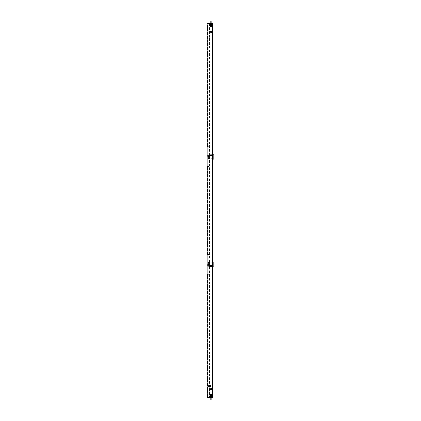 <?xml version="1.0" encoding="UTF-8"?>
<svg xmlns="http://www.w3.org/2000/svg" width="421" height="421" viewBox="0 0 421 421"><rect width="100%" height="100%" fill="white"/><g stroke="black" fill="none" stroke-linecap="round" stroke-linejoin="round"><path stroke-width="0.32" stroke-dasharray="2.1 1.58" d="M210.837 23.539L210.837 23.166L209.469 23.166L210.153 23.166L210.153 23.539L207.785 23.539L207.785 23.166L211.768 23.166L209.469 23.166L210.837 23.166L210.837 23.539L209.469 23.539L209.469 23.166L209.469 23.539L210.837 23.539M210.837 397.461L210.837 397.834L209.469 397.834L210.837 397.834L209.469 397.834L210.153 397.834L210.153 397.461L207.785 397.461L207.785 397.834L211.768 397.834L210.274 397.834L210.837 397.834L210.837 397.461L209.469 397.461L209.469 397.834L209.469 397.461L210.837 397.461M210.9 388.178A0.684 0.684 0 0 0 210.216 388.862A0.684 0.684 0 0 0 210.9 389.551A0.684 0.684 0 0 0 211.584 388.862A0.684 0.684 0 0 0 210.9 388.178M210.9 394.156A0.684 0.684 0 0 0 210.216 394.845A0.684 0.684 0 0 0 210.9 395.529A0.684 0.684 0 0 0 211.584 394.845A0.684 0.684 0 0 0 210.9 394.156M210.9 31.449A0.684 0.684 0 0 1 211.584 32.138A0.684 0.684 0 0 1 210.9 32.822A0.684 0.684 0 0 1 210.216 32.138A0.684 0.684 0 0 1 210.9 31.449M210.9 25.47A0.684 0.684 0 0 1 211.584 26.155A0.684 0.684 0 0 1 210.9 26.844A0.684 0.684 0 0 1 210.216 26.155A0.684 0.684 0 0 1 210.9 25.47M207.537 254.468L207.537 166.532L207.537 254.468L209.279 254.468L207.911 254.468L207.911 166.532L209.279 166.532L209.279 146.603L207.537 146.603L207.537 23.565L211.895 23.565L207.911 23.565L207.911 397.435L211.895 397.435L207.911 397.435L207.911 274.397L209.279 274.397L207.537 274.397L207.537 397.435L207.911 397.435L207.911 274.397L207.164 274.397L207.537 274.397L207.537 397.435M207.537 166.532L207.911 166.532L207.164 166.532L207.164 254.468L207.164 166.532M207.164 254.468L207.911 254.468L207.911 166.532L209.279 166.532L209.279 146.603L207.164 146.603L207.537 146.603L207.537 23.565M207.537 274.397L207.164 274.397L207.164 397.435L207.164 274.397M207.164 397.435L211.895 397.435L211.895 23.565L207.164 23.565L207.164 397.435M211.926 378.053L211.926 373.422L212.268 373.422L212.268 47.578L211.926 47.578L211.926 42.947L211.926 47.578L212.268 47.578L212.268 373.422L211.926 373.422L211.926 378.053L212.268 377.905L212.268 42.1L212.268 378.9L212.268 373.422L212.268 377.905L211.926 378.053M212.642 378.9A0.605 0.605 0 0 0 212.594 378.663L212.268 377.905L212.594 378.663L212.594 47.578L212.268 47.578L212.268 43.095L211.926 42.947L212.268 43.095L212.268 47.578L212.642 47.578L212.594 373.422L212.268 373.422L212.642 373.422L212.594 378.663A0.605 0.605 0 0 1 212.642 378.9L212.642 42.1A0.605 0.605 0 0 1 212.594 42.337L212.268 43.095L212.594 42.337L212.594 47.578L212.594 42.337A0.605 0.605 0 0 0 212.642 42.1L212.642 378.9A0.605 0.605 0 0 0 212.594 378.663M212.268 155.291L212.642 155.291L212.642 154.202L212.642 157.843L212.642 155.291L212.268 155.291L212.268 154.202L212.268 157.843L212.268 155.291M210.153 397.461L211.895 397.461L212.268 397.087L211.895 397.435L211.895 23.565L212.642 23.913L212.642 397.087L211.895 397.435L211.895 23.565M212.084 397.408A0.374 0.374 0 0 1 211.895 397.461L212.268 397.087L212.268 23.913L210.026 23.913L211.021 23.913L211.021 397.087L209.279 397.087L209.279 23.913L209.279 397.087L210.026 397.087L210.026 23.913L209.279 23.913L210.026 23.913L209.279 23.913L209.279 397.087L209.279 23.913L210.026 23.913L210.026 397.087L209.279 397.087L210.026 397.087L210.026 23.913L210.026 397.087L210.026 23.913L210.026 397.087L212.268 397.087L212.268 23.913L210.026 23.913L212.268 23.913L212.268 397.087L211.895 397.435M212.152 397.356A0.374 0.374 0 0 0 212.226 397.261L212.268 23.913L210.026 23.913M212.152 23.644A0.374 0.374 0 0 1 212.226 23.739L212.268 397.087L210.026 397.087L212.268 397.087L212.268 23.913L211.895 23.539L212.268 23.913M212.268 263.157L212.268 266.798L212.268 263.157C212.268 261.725 212.268 261.725 212.268 263.157M212.268 157.843C212.268 159.275 212.268 159.275 212.268 157.843M212.268 265.709L212.642 265.709L212.642 266.798L212.642 263.157L212.642 265.709L212.268 265.709M212.642 263.157C212.642 261.725 212.642 261.725 212.642 263.157M212.642 157.843C212.642 159.275 212.642 159.275 212.642 157.843M207.164 146.603L207.164 23.565L207.164 146.603L207.537 146.603M209.279 254.468L209.279 274.397L209.279 254.468M211.926 384.005L210.926 384.005L210.926 36.995L210.926 384.005L211.926 384.005L211.926 36.995L210.926 36.995L211.926 36.995L211.926 384.005M210.274 399.95L211.631 399.95M210.416 397.461L211.768 397.461L210.416 397.461M210.163 396.577L212.084 396.577L210.163 396.577M212.031 396.387L209.779 396.387L212.031 396.387M210.011 387.22L212.268 387.22L210.011 387.22M211.137 386.125A0.5 0.405 -90 0 1 210.326 386.125A0.5 0.405 -90 0 1 211.137 386.125M208.511 386.125A0.5 0.405 -90 0 1 207.706 386.125A0.5 0.405 -90 0 1 208.511 386.125M212.079 23.539L210.153 23.539M212.079 24.423L209.963 24.423L212.084 24.423L212.084 23.623M211.831 23.539L210.216 23.539L211.831 23.539M210.526 33.88L211.521 33.88L210.526 33.88M212.168 33.88L209.879 33.88L212.168 33.88M209.779 24.613L212.268 24.613L209.779 24.613L209.779 33.78L212.268 33.78L209.779 33.78M212.268 33.78L212.268 24.613M211.768 21.05L210.279 21.05M211.768 23.539L210.274 23.539L211.768 23.539M209.963 38.611L209.279 38.611L209.279 37.616L209.279 38.611L209.495 38.237L209.279 38.611L209.963 38.611L209.279 38.611L209.279 39.611L209.279 38.611L209.279 39.611L209.279 38.611L209.495 38.985L209.279 38.611L209.963 38.611M209.995 38.611L209.653 38.611L209.653 37.616L209.653 38.611L209.995 38.611L209.653 38.611L209.995 38.611L209.653 38.611L209.653 39.611L209.653 38.611L209.653 39.611L209.653 38.611L209.995 38.611M209.963 382.389L209.279 382.389L209.279 381.389L209.279 382.389L209.495 382.015L209.279 382.389L209.963 382.389L209.279 382.389L209.279 383.384L209.279 382.389L209.279 383.384L209.279 382.389L209.495 382.763L209.279 382.389L209.963 382.389M209.995 382.389L209.653 382.389L209.653 381.389L209.653 382.389L209.995 382.389L209.653 382.389L209.995 382.389L209.653 382.389L209.653 383.384L209.653 382.389L209.653 383.384L209.653 382.389L209.995 382.389M209.763 210.126L209.279 210.5L209.963 210.5L209.279 210.5L209.279 209.505L209.279 210.5L209.963 210.5L209.279 210.5L209.279 211.495L209.279 210.5L209.279 211.495L209.279 210.5L209.763 210.874M209.653 210.5L209.653 209.505L209.653 211.495L209.653 210.5L209.653 211.495L209.653 210.5L209.995 210.5L209.653 210.5L209.995 210.5L209.653 210.5L209.653 209.505L209.653 210.5L209.279 210.5L209.279 209.505L209.279 210.5M209.653 38.611L209.653 37.616L209.653 38.611L209.279 38.611L209.279 37.616L209.279 38.611L209.653 38.611M209.653 382.389L209.653 381.389L209.653 382.389L209.279 382.389L209.279 381.389L209.279 382.389L209.653 382.389M209.653 23.913L209.653 397.087L209.653 23.913M212.268 397.087L210.026 397.087M212.642 267.172L212.642 261.567L212.642 267.172M213.015 261.567L213.015 267.172M213.763 262.067L213.763 266.677M213.763 266.24L213.763 262.504L213.763 266.24M212.642 266.677L212.642 265.525L212.642 266.677L212.395 266.361L209.653 266.677L209.653 265.525L212.642 265.525L209.653 265.525L209.653 264.372L209.653 266.361L209.653 262.378L208.658 262.378L208.658 266.361L208.658 262.378M209.653 266.361L208.658 266.361M209.653 262.378L209.653 266.677M211.647 266.677L211.647 266.361L212.395 266.361L212.395 266.677M212.642 265.525L212.642 262.067L212.642 263.214L209.653 263.214L212.642 263.214L212.642 265.525M211.647 262.378L212.395 262.378L211.647 262.378L211.647 262.067L211.647 262.378M212.395 262.378L212.395 262.067L212.395 262.378M209.653 263.214L209.653 262.067L209.653 263.214M208.658 263.488L208.658 265.004L208.658 263.488M213.773 264.372A2.621 2.621 0 0 0 213.836 264.941L213.836 263.799A2.621 2.621 0 0 0 213.773 264.372M213.763 263.125L213.763 265.614M213.836 265.614L213.836 264.941L213.836 265.614M213.836 263.799L213.836 263.125L213.836 263.799M208.158 263.136L208.158 265.614L208.158 263.125L207.164 263.125L207.164 265.614L207.164 263.125M208.158 265.614L207.164 265.614M207.164 264.183L207.164 263.746L207.164 264.183M207.164 264.993L207.164 264.609L207.164 264.993M207.411 264.556L207.411 263.746L207.411 264.556M207.411 264.993L207.411 264.609L207.411 264.993M208.158 264.493L208.658 264.493L208.658 266.24L208.158 266.24L208.158 262.504L208.158 266.24L208.658 266.24L208.658 262.504L208.158 262.504L208.658 262.504L208.658 264.246L208.158 264.246M208.158 264.135L208.158 263.372L208.158 264.135M208.158 264.609L208.158 265.367L208.158 264.609M208.658 263.136L208.658 265.604L208.658 263.136M208.658 156.507L208.158 156.507L208.158 154.76L208.658 154.76L208.658 158.496L208.658 154.76L208.158 154.76L208.158 158.496L208.658 158.496L208.158 158.496L208.158 156.754L208.658 156.754M208.658 156.865L208.658 157.628L208.658 156.865M208.658 156.391L208.658 155.633L208.658 156.391M208.158 155.386L208.158 157.875L208.158 155.386L207.164 155.386L207.164 157.875L207.164 155.386M212.642 159.433L212.642 153.828L212.642 159.433M213.015 153.828L213.015 159.433M213.763 154.323L213.763 158.933M213.763 158.496L213.763 154.76L213.763 158.496M212.642 158.933L212.642 157.786L212.642 158.933L212.395 158.622L209.653 158.933L209.653 157.786L212.642 157.786L209.653 157.786L209.653 156.628L209.653 158.622L209.653 154.639L208.658 154.639L208.658 158.622L208.658 154.639M209.653 158.622L208.658 158.622M209.653 154.639L209.653 158.933M211.647 158.933L211.647 158.622L212.395 158.622L212.395 158.933M212.642 157.786L212.642 154.323L212.642 155.475L209.653 155.475L212.642 155.475L212.642 157.786M211.647 154.639L212.395 154.639L211.647 154.639L211.647 154.323L211.647 154.639M212.395 154.639L212.395 154.323L212.395 154.639M209.653 155.475L209.653 154.323L209.653 155.475M208.658 155.749L208.658 157.259L208.658 155.749M213.773 156.628A2.621 2.621 0 0 0 213.836 157.201L213.836 156.059A2.621 2.621 0 0 0 213.773 156.628M213.763 155.386L213.763 157.875M213.836 157.875L213.836 157.201L213.836 157.875M213.836 156.059L213.836 155.386L213.836 156.059M208.158 157.875L207.164 157.875M207.164 156.444L207.164 156.007L207.164 156.444M207.164 157.254L207.164 156.865L207.164 157.254M207.411 156.444L207.411 156.007L207.411 156.444M207.411 157.254L207.411 156.865L207.411 157.254M207.911 146.603L207.911 23.565L207.911 146.603M212.268 154.202L212.642 154.202M212.268 266.798L212.642 266.798M209.963 397.435L209.963 396.577M212.084 397.377L212.084 396.577M209.779 396.387L209.779 387.22M212.268 396.387L212.268 387.22M210.732 386.62L208.111 386.62M210.732 385.625L208.111 385.625M209.963 23.565L209.963 24.423M209.653 381.389L209.279 381.389L209.653 381.389M209.653 37.616L209.279 37.616L209.653 37.616M209.653 209.505L209.279 209.505L209.653 209.505M209.653 211.495L209.279 211.495L209.653 211.495M209.653 39.611L209.279 39.611L209.653 39.611M209.653 383.384L209.279 383.384L209.653 383.384M211.647 262.067L209.653 262.067M211.647 154.323L209.653 154.323"/><path stroke-width="0.63" d="M210.153 23.166L207.785 23.166L207.785 23.539L207.164 23.539L207.164 23.166L207.785 23.166L207.164 23.166L207.164 23.539L210.153 23.539L210.153 23.166M210.9 388.178A0.684 0.684 0 0 0 210.216 388.862A0.684 0.684 0 0 0 210.9 389.551A0.684 0.684 0 0 0 211.584 388.862A0.684 0.684 0 0 0 210.9 388.178M210.9 394.156A0.684 0.684 0 0 0 210.216 394.845A0.684 0.684 0 0 0 210.9 395.529A0.684 0.684 0 0 0 211.584 394.845A0.684 0.684 0 0 0 210.9 394.156M210.9 31.449A0.684 0.684 0 0 1 211.584 32.138A0.684 0.684 0 0 1 210.9 32.822A0.684 0.684 0 0 1 210.216 32.138A0.684 0.684 0 0 1 210.9 31.449M210.9 25.47A0.684 0.684 0 0 1 211.584 26.155A0.684 0.684 0 0 1 210.9 26.844A0.684 0.684 0 0 1 210.216 26.155A0.684 0.684 0 0 1 210.9 25.47M211.895 397.435L207.164 397.435L207.164 23.565L211.895 23.565L212.642 23.913L212.642 397.087L211.895 397.435L211.895 23.565M210.153 397.461L210.153 397.834L207.785 397.834L207.785 397.461L207.164 397.461L207.164 397.834L207.785 397.834L207.164 397.834L207.164 397.461L212.084 397.377M211.895 397.834L212.558 397.435A0.747 0.747 0 0 1 211.895 397.834L212.268 397.087M211.895 23.166A0.747 0.747 0 0 1 212.558 23.565L212.642 23.913L211.768 23.166L212.268 23.913M211.631 399.95L210.274 399.95L210.274 397.461M210.153 23.539L212.084 23.623M210.279 21.05L211.768 21.05L211.768 23.539M213.015 261.567L213.015 267.172L213.763 266.677L213.763 262.067L212.642 261.567M213.015 267.172L212.642 267.172M213.773 264.372A2.621 2.621 0 0 1 213.836 263.799L213.836 264.941A2.621 2.621 0 0 1 213.773 264.372M213.763 263.125L213.763 265.614M213.836 263.125L213.836 265.614M213.015 153.828L213.015 159.433L213.763 158.933L213.763 154.323L212.642 153.828M213.015 159.433L212.642 159.433M213.773 156.628A2.621 2.621 0 0 1 213.836 156.059L213.836 157.201A2.621 2.621 0 0 1 213.773 156.628M213.763 155.386L213.763 157.875M213.836 155.386L213.836 157.875M207.911 397.435L207.911 23.565M211.768 399.95L211.768 397.461M210.274 21.05L210.274 23.539"/></g></svg>
